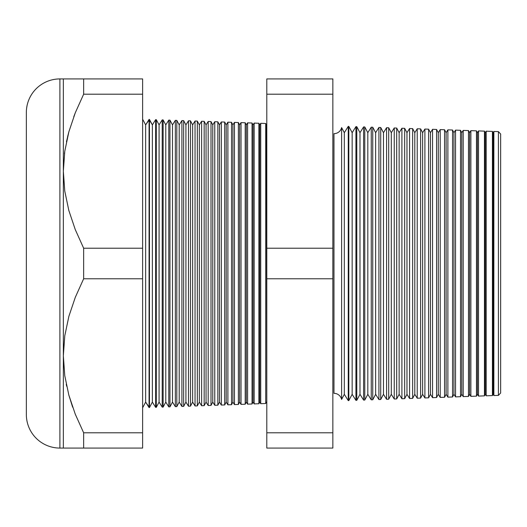<?xml version="1.0" encoding="UTF-8"?>
<svg xmlns="http://www.w3.org/2000/svg" width="527" height="527" viewBox="0 0 527 527"><rect width="100%" height="100%" fill="white"/><g stroke="black" fill="none" stroke-linecap="round" stroke-linejoin="round"><path stroke-width="0.79" d="M64.426 153.871L64.768 151.315L64.426 153.871M412.641 157.395L412.641 128.628L409.571 128.516L406.969 132.685L404.664 128.344L401.903 128.252L399.137 132.685L396.686 128.068L394.242 127.982L391.304 132.685L388.702 127.791L386.581 127.718L383.478 132.685L380.725 127.514L378.92 127.448L375.646 132.685L372.747 127.231L371.252 127.178L367.813 132.685L364.77 126.954L363.59 126.915L359.987 132.685L356.792 126.678L355.929 126.645L352.155 132.685L348.815 126.394L348.261 126.375L344.322 132.685L341.608 127.574L341.608 399.426A7.833 7.833 0 0 0 333.973 393.333L333.973 133.667A7.833 7.833 0 0 0 341.608 127.574A7.833 7.833 0 0 1 333.973 133.667L333.973 393.333A7.833 7.833 0 0 1 341.608 399.426L344.322 394.315L348.261 400.625L348.261 126.375L344.322 132.685L344.322 394.315L344.322 132.685L341.608 127.574L341.608 399.426L344.322 394.315L348.261 400.625L348.815 400.606L352.155 394.315L355.929 400.355L355.929 126.645L352.155 132.685L352.155 394.315L352.155 132.685L348.815 126.394L348.815 400.606L348.815 126.394L348.261 126.375L348.261 400.625L348.815 400.606L352.155 394.315L355.929 400.355L356.792 400.322L359.987 394.315L363.59 400.085L363.59 126.915L359.987 132.685L359.987 394.315L359.987 132.685L356.792 126.678L356.792 400.322L356.792 126.678L355.929 126.645L355.929 400.355L356.792 400.322L359.987 394.315L363.59 400.085L364.77 400.046L367.813 394.315L371.252 399.822L371.252 127.178L367.813 132.685L367.813 394.315L367.813 132.685L364.77 126.954L364.77 400.046L364.77 126.954L363.59 126.915L363.59 400.085L364.77 400.046L367.813 394.315L371.252 399.822L372.747 399.769L375.646 394.315L378.92 399.552L378.92 127.448L375.646 132.685L375.646 394.315L375.646 132.685L372.747 127.231L372.747 399.769L372.747 127.231L371.252 127.178L371.252 399.822L372.747 399.769L375.646 394.315L378.92 399.552L380.725 399.486L383.478 394.315L386.581 399.282L386.581 127.718L383.478 132.685L383.478 394.315L383.478 132.685L380.725 127.514L380.725 399.486L380.725 127.514L378.92 127.448L378.92 399.552L380.725 399.486L383.478 394.315L386.581 399.282L388.702 399.209L391.304 394.315L394.242 399.018L394.242 127.982L391.304 132.685L391.304 394.315L391.304 132.685L388.702 127.791L388.702 399.209L388.702 127.791L386.581 127.718L386.581 399.282L388.702 399.209L391.304 394.315L394.242 399.018L396.686 398.932L399.137 394.315L401.903 398.748L401.903 128.252L399.137 132.685L399.137 394.315L399.137 132.685L396.686 128.068L396.686 398.932L396.686 128.068L394.242 127.982L394.242 399.018L396.686 398.932L399.137 394.315L401.903 398.748L404.664 398.656L406.969 394.315L409.571 398.484L409.571 128.516L406.969 132.685L406.969 394.315L406.969 132.685L404.664 128.344L404.664 398.656L404.664 128.344L401.903 128.252L401.903 398.748L404.664 398.656L406.969 394.315L409.571 398.484L412.641 398.372L414.795 394.315L417.232 398.214L417.232 128.786L414.795 132.685L414.795 394.315L414.795 132.685L412.641 128.628L412.641 398.372L412.641 128.628L409.571 128.516L409.571 398.484L412.641 398.372L412.641 369.605M412.641 128.628L414.795 132.685L417.232 128.786L420.618 128.904L422.628 132.685L424.894 129.056L428.596 129.181L430.46 132.685L432.562 129.319L436.573 129.464L438.286 132.685L440.223 129.589L444.557 129.741L446.119 132.685L447.884 129.859L452.535 130.017L453.951 132.685L455.545 130.123L460.512 130.301L461.777 132.685L463.213 130.393L468.49 130.577L469.61 132.685L470.874 130.656L476.467 130.854L477.442 132.685L478.536 130.927L484.445 131.131L485.275 132.685L486.204 131.197L492.429 131.414L493.101 132.685L493.865 131.46L493.101 132.685L493.101 394.315L493.865 395.54L493.865 131.46L493.865 395.54L498.417 395.382L500.65 392.984L500.65 134.016L498.417 131.618L498.417 395.382L498.417 131.618L493.865 131.46L498.417 131.618L500.65 134.016L500.65 392.984L498.417 395.382L493.865 395.54L493.101 394.315L493.101 132.685L492.429 131.414L492.429 395.586L493.101 394.315L492.429 395.586L492.429 131.414L486.204 131.197L485.275 132.685L485.275 394.315L486.204 395.803L486.204 131.197L486.204 395.803L492.429 395.586L486.204 395.803L485.275 394.315L485.275 132.685L484.445 131.131L484.445 395.869L485.275 394.315L484.445 395.869L484.445 131.131L478.536 130.927L477.442 132.685L477.442 394.315L478.536 396.073L478.536 130.927L478.536 396.073L484.445 395.869L478.536 396.073L477.442 394.315L477.442 132.685L476.467 130.854L476.467 396.146L477.442 394.315L476.467 396.146L476.467 130.854L470.874 130.656L469.61 132.685L469.61 394.315L470.874 396.344L470.874 130.656L470.874 396.344L476.467 396.146L470.874 396.344L469.61 394.315L469.61 132.685L468.49 130.577L468.49 396.423L469.61 394.315L468.49 396.423L468.49 130.577L463.213 130.393L461.777 132.685L461.777 394.315L463.213 396.607L463.213 130.393L463.213 396.607L468.49 396.423L463.213 396.607L461.777 394.315L461.777 132.685L460.512 130.301L460.512 396.699L461.777 394.315L460.512 396.699L460.512 130.301L455.545 130.123L453.951 132.685L453.951 394.315L455.545 396.877L455.545 130.123L455.545 396.877L460.512 396.699L455.545 396.877L453.951 394.315L453.951 132.685L452.535 130.017L452.535 396.983L453.951 394.315L452.535 396.983L452.535 130.017L447.884 129.859L446.119 132.685L446.119 394.315L447.884 397.141L447.884 129.859L447.884 397.141L452.535 396.983L447.884 397.141L446.119 394.315L446.119 132.685L444.557 129.741L444.557 397.259L446.119 394.315L444.557 397.259L444.557 129.741L440.223 129.589L438.286 132.685L438.286 394.315L440.223 397.411L440.223 129.589L440.223 397.411L444.557 397.259L440.223 397.411L438.286 394.315L438.286 132.685L436.573 129.464L436.573 397.536L438.286 394.315L436.573 397.536L436.573 129.464L432.562 129.319L430.46 132.685L430.46 394.315L432.562 397.681L432.562 129.319L432.562 397.681L436.573 397.536L432.562 397.681L430.46 394.315L430.46 132.685L428.596 129.181L428.596 397.819L430.46 394.315L428.596 397.819L428.596 129.181L424.894 129.056L422.628 132.685L422.628 394.315L424.894 397.944L424.894 129.056L424.894 397.944L428.596 397.819L424.894 397.944L422.628 394.315L422.628 132.685L420.618 128.904L420.618 398.096L422.628 394.315L420.618 398.096L420.618 128.904L417.232 128.786L417.232 398.214L420.618 398.096L417.232 398.214L414.795 394.315L412.641 398.372M266.794 124.365L266.794 402.635L266.464 124.899L265.713 123.496L265.713 403.504L266.464 402.101L265.713 403.504L265.713 123.496L260.733 123.318L259.752 124.899L259.752 402.101L260.733 403.682L260.733 123.318L260.733 403.682L265.713 403.504L260.733 403.682L259.752 402.101L259.752 124.899L258.876 123.259L258.876 403.741L259.752 402.101L258.876 403.741L258.876 123.259L254.166 123.094L253.039 124.899L253.039 402.101L254.166 403.906L254.166 123.094L254.166 403.906L258.876 403.741L254.166 403.906L253.039 402.101L253.039 124.899L252.038 123.015L252.038 403.985L253.039 402.101L252.038 403.985L252.038 123.015L247.598 122.863L246.326 124.899L246.326 402.101L247.598 404.137L247.598 122.863L247.598 404.137L252.038 403.985L247.598 404.137L246.326 402.101L246.326 124.899L245.2 122.778L245.2 404.222L246.326 402.101L245.2 404.222L245.2 122.778L241.03 122.633L239.614 124.899L239.614 402.101L241.03 404.367L241.03 122.633L241.03 404.367L245.2 404.222L241.03 404.367L239.614 402.101L239.614 124.899L238.362 122.541L238.362 404.459L239.614 402.101L238.362 404.459L238.362 122.541L234.462 122.402L232.901 124.899L232.901 402.101L234.462 404.598L234.462 122.402L234.462 404.598L238.362 404.459L234.462 404.598L232.901 402.101L232.901 124.899L231.524 122.304L231.524 404.696L232.901 402.101L231.524 404.696L231.524 122.304L227.895 122.172L226.188 124.899L226.188 402.101L227.895 404.828L227.895 122.172L227.895 404.828L231.524 404.696L227.895 404.828L226.188 402.101L226.188 124.899L224.68 122.06L224.68 404.94L226.188 402.101L224.68 404.94L224.68 122.06L221.327 121.948L219.482 124.899L219.482 402.101L221.327 405.052L221.327 121.948L221.327 405.052L224.68 404.94L221.327 405.052L219.482 402.101L219.482 124.899L217.842 121.823L217.842 405.177L219.482 402.101L217.842 405.177L217.842 121.823L214.759 121.717L212.77 124.899L212.77 402.101L214.759 405.283L214.759 121.717L214.759 405.283L217.842 405.177L214.759 405.283L212.77 402.101L212.77 124.899L211.004 121.585L211.004 405.415L212.77 402.101L211.004 405.415L211.004 121.585L208.185 121.487L206.057 124.899L206.057 402.101L208.185 405.513L208.185 121.487L208.185 405.513L211.004 405.415L208.185 405.513L206.057 402.101L206.057 124.899L204.166 121.348L204.166 405.652L206.057 402.101L204.166 405.652L204.166 121.348L201.617 121.256L199.344 124.899L199.344 402.101L201.617 405.744L201.617 121.256L201.617 405.744L204.166 405.652L201.617 405.744L199.344 402.101L199.344 124.899L197.329 121.105L197.329 405.895L199.344 402.101L197.329 405.895L197.329 121.105L195.049 121.026L192.632 124.899L192.632 402.101L195.049 405.974L195.049 121.026L195.049 405.974L197.329 405.895L195.049 405.974L192.632 402.101L192.632 124.899L190.491 120.867L190.491 406.133L192.632 402.101L190.491 406.133L190.491 120.867L188.482 120.795L185.919 124.899L185.919 402.101L188.482 406.205L188.482 120.795L188.482 406.205L190.491 406.133L188.482 406.205L185.919 402.101L185.919 124.899L183.653 120.63L183.653 406.37L185.919 402.101L183.653 406.37L183.653 120.63L181.914 120.571L179.206 124.899L179.206 402.101L181.914 406.429L181.914 120.571L181.914 406.429L183.653 406.37L181.914 406.429L179.206 402.101L179.206 124.899L176.808 120.393L176.808 406.607L179.206 402.101L176.808 406.607L176.808 120.393L175.346 120.34L172.494 124.899L172.494 402.101L175.346 406.66L175.346 120.34L175.346 406.66L176.808 406.607L175.346 406.66L172.494 402.101L172.494 124.899L169.971 120.149L169.971 406.851L172.494 402.101L169.971 406.851L169.971 120.149L168.778 120.11L165.788 124.899L165.788 402.101L168.778 406.89L168.778 120.11L168.778 406.89L169.971 406.851L168.778 406.89L165.788 402.101L165.788 124.899L163.133 119.912L163.133 407.088L165.788 402.101L163.133 407.088L163.133 119.912L162.211 119.879L159.075 124.899L159.075 402.101L162.211 407.121L162.211 119.879L162.211 407.121L163.133 407.088L162.211 407.121L159.075 402.101L159.075 124.899L156.295 119.675L156.295 407.325L159.075 402.101L156.295 407.325L156.295 119.675L155.643 119.649L152.362 124.899L152.362 402.101L155.643 407.351L155.643 119.649L155.643 407.351L156.295 407.325L155.643 407.351L152.362 402.101L152.362 124.899L149.457 119.438L149.457 407.562L152.362 402.101L149.457 407.562L149.457 119.438L145.65 124.899L145.65 402.101L149.069 407.575L149.069 119.425L149.069 407.575L149.457 407.562L145.65 402.101L145.65 124.899L142.619 119.194L145.65 124.899L149.069 119.425L152.362 124.899L155.643 119.649L156.295 119.675L159.075 124.899L162.211 119.879L163.133 119.912L165.788 124.899L168.778 120.11L169.971 120.149L172.494 124.899L175.346 120.34L176.808 120.393L179.206 124.899L181.914 120.571L183.653 120.63L185.919 124.899L188.482 120.795L190.491 120.867L192.632 124.899L195.049 121.026L197.329 121.105L199.344 124.899L201.617 121.256L204.166 121.348L206.057 124.899L208.185 121.487L211.004 121.585L212.77 124.899L214.759 121.717L217.842 121.823L219.482 124.899L221.327 121.948L224.68 122.06L226.188 124.899L227.895 122.172L231.524 122.304L232.901 124.899L234.462 122.402L238.362 122.541L239.614 124.899L241.03 122.633L245.2 122.778L246.326 124.899L247.598 122.863L252.038 123.015L253.039 124.899L254.166 123.094L258.876 123.259L259.752 124.899L260.733 123.318L265.713 123.496L266.464 124.899L266.794 124.365M142.619 407.806L145.65 402.101L142.619 407.806M59.907 448.075L59.907 78.925A33.557 33.557 0 0 0 26.35 112.482L26.35 414.518A33.557 33.557 0 0 0 59.907 448.075L63.345 448.075L63.345 78.925L59.907 78.925L59.907 448.075A33.557 33.557 0 0 1 26.35 414.518L26.35 112.482A33.557 33.557 0 0 1 59.907 78.925L83.648 78.925L83.648 94.201L75.295 112.765L68.885 131.743L64.781 151.223L63.345 171.216L64.755 191.005L68.82 210.438L75.249 229.541L83.648 248.224L142.619 248.224L142.619 94.201L83.648 94.201L142.619 94.201L142.619 78.925L83.648 78.925L142.619 78.925L142.619 248.224L83.648 248.224L83.648 278.776L75.295 297.34L68.885 316.319L64.781 335.798L63.345 355.784L64.755 375.58L68.82 395.013L75.249 414.117L83.648 432.799L75.295 414.235L83.648 432.799L83.648 448.075L59.907 448.075M67.608 136.671L68.853 131.869M72.509 406.778L68.853 395.131M66.659 386.212L66.244 384.236M142.619 448.075L83.648 448.075L142.619 448.075L142.619 432.799L83.648 432.799L142.619 432.799L142.619 278.776L83.648 278.776L142.619 278.776L142.619 248.224L142.619 448.075M332.853 94.201L332.853 448.075L332.853 248.224L266.794 248.224L266.794 78.925L332.853 78.925L332.853 94.201L332.853 78.925L266.794 78.925L266.794 94.201L332.853 94.201L266.794 94.201L266.794 278.776L266.794 248.224L332.853 248.224L332.853 94.201M266.794 432.799L266.794 278.776L332.853 278.776L266.794 278.776L266.794 432.799L332.853 432.799L266.794 432.799L266.794 448.075L266.794 432.799M266.794 448.075L332.853 448.075L266.794 448.075M64.755 191.005L63.345 171.216L63.345 355.784L64.781 335.798L68.885 316.319L75.295 297.34L83.648 278.776L83.648 248.224L75.249 229.541L68.82 210.438L64.755 191.005M82.324 448.075L75.295 448.075L83.648 448.075L83.648 432.799L75.249 414.117L68.82 395.013L64.755 375.58L63.345 355.784L63.345 448.075L74.906 448.075M68.859 395.145L72.64 407.147M68.859 448.075L63.345 448.075M68.859 131.855L66.442 141.822M75.236 112.916L73.787 116.698M63.345 78.925L63.345 171.216L64.781 151.223L68.885 131.743L75.295 112.765L83.648 94.201L83.648 78.925L68.846 78.925M258.876 403.741L258.876 371.607M258.876 155.393L258.876 123.259"/></g></svg>
